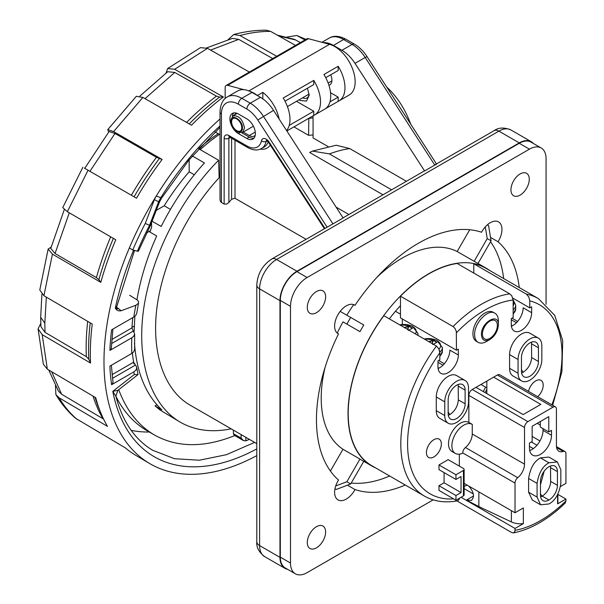 <?xml version="1.0" encoding="UTF-8"?>
<svg xmlns="http://www.w3.org/2000/svg" width="604" height="604" viewBox="0 0 604 604"><rect width="100%" height="100%" fill="white"/><g stroke="black" fill="none" stroke-linecap="round" stroke-linejoin="round"><path stroke-width="0.91" d="M412.064 328.402L412.328 328.025A43.39 34.217 -84.9 0 0 409.187 326.213L408.523 326.152A45.594 30.072 121.4 0 0 404.363 327.542M412.328 328.025L412.343 328.349A45.594 22.28 -61.2 0 0 408.908 330.161M409.187 326.213L409.014 326.417A43.163 34.043 -84.9 0 1 412.139 328.221L412.343 328.349M407.828 329.542L408.659 326.462A45.353 29.913 121.4 0 0 404.733 327.753M408.523 326.152L407.549 329.376M433.166 499.863L307.126 572.637A23.518 13.582 -60 0 1 295.364 573.8A23.518 13.582 -60 0 1 290.494 563.034L290.494 306.319A23.518 13.582 -60 0 1 307.126 277.515L529.444 149.158A23.518 13.582 -60 0 1 541.199 147.995A23.518 13.582 -60 0 1 546.076 158.761L546.076 304.303M295.364 573.8L285.179 567.919A23.518 13.582 -60 0 1 280.309 557.152L280.309 300.445A23.518 13.582 -60 0 1 296.942 271.634L519.259 143.284A23.518 13.582 -60 0 1 531.022 142.114L541.199 147.995M354.05 304.778L354.993 305.33A16.504 9.528 120 0 0 354.533 305.035A16.504 9.528 120 0 0 338.029 314.563A16.504 9.528 120 0 0 338.029 333.627A16.504 9.528 120 0 0 338.512 333.876A144.001 83.141 120 0 0 338.512 480.029A16.504 9.528 120 0 0 338.029 499.901A16.504 9.528 120 0 0 354.993 489.542A144.001 83.141 120 0 0 405.269 485.027M490.501 237.402L498.051 241.766A16.504 9.528 120 0 0 498.542 221.894A16.504 9.528 120 0 0 481.569 232.253A144.001 83.141 120 0 0 354.993 305.33M519.274 287.564A144.001 83.141 120 0 0 498.051 241.766M503.661 278.55A144.001 83.141 120 0 0 490.539 241.743M347.443 485.186L354.993 489.542M351.226 483.057A144.001 83.141 120 0 0 389.663 476.012M337.568 333.325L338.512 333.876M510.946 189.822A12.963 7.482 120 0 0 513.626 195.756A12.963 7.482 120 0 0 526.59 188.274A12.963 7.482 120 0 0 526.59 173.31A12.963 7.482 120 0 0 516.601 176.783A12.963 7.482 120 0 0 510.946 189.822M307.293 307.398A12.963 7.482 120 0 0 309.98 313.333A12.963 7.482 120 0 0 322.936 305.851A12.963 7.482 120 0 0 322.936 290.886A12.963 7.482 120 0 0 312.955 294.359A12.963 7.482 120 0 0 307.293 307.398M307.293 542.558A12.963 7.482 120 0 0 309.98 548.485A12.963 7.482 120 0 0 322.936 541.003A12.963 7.482 120 0 0 322.936 526.039A12.963 7.482 120 0 0 312.955 529.512A12.963 7.482 120 0 0 307.293 542.558M235.001 140.203L235.001 198.263L306.002 239.252M235.001 198.263L231.604 199.244A152.404 87.988 120 0 0 228.886 202.483L226.553 204.122L224.137 204.039L224.137 138.286A6.72 3.881 -120 0 1 228.886 135.538L246.877 145.926A21.117 12.193 -120 0 0 261.472 140.77A6.72 3.881 60 0 1 269.173 142.174L268.727 142.627L324.356 228.652M227.383 96.882L237.568 91A28.803 16.625 -120 0 1 251.966 92.427L260.452 97.327A28.803 16.625 -120 0 1 273.544 110.389L343.132 217.991L332.947 223.865L263.359 116.27A28.803 16.625 -120 0 0 250.275 103.208L241.789 98.309A28.803 16.625 -120 0 0 227.383 96.882C222.816 99.358 220.362 104.401 220.015 112.027A4.802 2.771 0 0 0 221.419 113.982L221.419 202.468L224.137 204.039M221.419 202.468L220.566 201.691L220.015 199.849L220.015 112.027M336.307 145.262L349.754 148.576A164.401 94.919 120 0 0 329.391 153.899L312.457 151.098L309.671 152.48L382.981 194.805M313.061 115.84L313.061 137.916L328.123 146.606M313.061 134.949L308.584 135.326L293.944 126.878M200.241 149.641A152.404 87.988 -60 0 1 219.388 134.367M198.686 148.75L218.618 160.249L219.131 177.742C186.749 212.57 162.838 262.43 156.965 307.421C151.234 352.358 163.865 389.867 189.807 404.967L256.798 443.646M349.754 148.576L406.409 181.283M343.049 217.863L423.668 171.317A9.604 5.542 60 0 1 424.597 170.962L355.009 63.36A28.803 16.625 -120 0 0 341.917 50.298L333.431 45.398A28.803 16.625 -120 0 0 323.299 42.665M218.24 133.703A146.402 84.522 120 0 0 199.252 148.123M469.731 229.731L457.16 251.506A114.239 65.957 120 0 0 377.243 276.987M353.68 304.627A114.239 65.957 120 0 0 346.824 315.205M340.173 311.37L363.797 325.005A114.239 65.957 120 0 0 359.954 331.656L342.981 321.856A114.239 65.957 120 0 0 337.251 333.083M325.095 367.315A114.239 65.957 120 0 0 342.981 449.263L330.411 471.037M483.291 391.573A103.201 59.585 120 0 0 485.586 387.119M400.467 305.684A103.201 59.585 120 0 0 389.346 318.874L399.599 324.778L412.049 325.926L417.945 333.378A13.922 8.033 0 0 1 417.591 335.182M234.775 435.582C204.054 447.881 177.282 447.685 154.465 435.001C138.308 425.518 126.395 410.41 118.716 389.686M154.465 435.001L146.998 430.69C133.862 423.026 123.473 411.513 115.832 396.149M233.333 430.093L233.438 433.672L234.193 435.25L243.488 440.61L245.858 440.867A196.081 113.212 120 0 0 249.339 439.334M194.292 174.76L189.18 171.808A152.404 87.988 120 0 0 164.228 205.79L170.434 209.377M308.833 118.278L308.584 135.326M313.061 117.825L309.105 118.429M192.344 155.975L204.446 162.959C187.474 181.593 173.054 202.763 161.2 226.477L151.982 221.155M136.965 299.622C140.566 278.421 147.142 257.206 156.693 235.975L149.905 232.049L151.634 227.187L151.498 222.476M134.828 316.345L134.126 331.536M134.465 343.042C136.595 372.404 145.73 394.669 161.864 409.837L155.069 405.911L159.977 409.973L180.309 422.211C194.979 430.531 211.928 432.736 231.158 428.84M218.618 160.249C180.422 198.814 151.438 256.187 143.722 308.493C136.149 360.754 150.313 404.763 180.309 422.211M189.18 159.743L189.18 171.808M155.998 210.547L164.228 205.79M134.231 326.069L131.966 327.383M156.942 404.831L155.069 405.911M243.488 440.61L241.109 438.104L233.438 433.672M436.45 163.948L494.095 130.66C498.489 127.474 504.091 127.24 510.893 129.943A24.001 13.854 120 0 0 498.896 131.136A9.604 5.542 -120 0 0 494.095 130.66M435.952 164.809C436.919 163.624 436.526 163.707 434.774 165.081L365.186 57.478L367.036 56.617C363.495 51.181 359.32 47.036 354.495 44.183L346.009 39.283C339.289 35.772 333.687 35.372 329.21 38.097L321.924 42.303M424.597 170.962L434.774 165.081M533.408 143.495A24.001 13.854 120 0 0 531.263 141.698A24.001 13.854 120 0 0 519.259 142.891L498.896 131.136L276.579 259.486A9.604 5.542 -120 0 0 271.777 259.01L332.947 223.865M519.259 142.891L296.942 271.241A24.001 13.854 120 0 0 279.969 300.641L279.969 557.349A24.001 13.854 120 0 0 284.945 568.334A24.001 13.854 120 0 0 287.572 569.3M255.228 135.251A10.079 5.821 -120 0 1 254.292 136.043A10.079 5.821 -120 0 1 249.256 135.538L243.238 132.072M246.877 118.882A11.997 6.931 60 0 1 254.714 129.46A11.997 6.931 60 0 1 252.88 139.079A11.997 6.931 60 0 1 246.877 138.482L238.391 133.582A11.997 6.931 60 0 1 230.554 123.005A11.997 6.931 60 0 1 232.389 113.393A11.997 6.931 60 0 1 238.391 113.982L246.877 118.882M253.944 138.18A11.997 6.931 60 0 1 249.256 137.108L241.781 132.797M232.359 116.27A11.997 6.931 60 0 1 233.703 112.91M489.504 270.381A114.239 65.957 120 0 0 485.926 268.04L476.08 262.355A114.239 65.957 120 0 0 474.132 261.298L487.217 238.633L485.306 226.87M457.16 251.506L474.132 261.298M485.926 268.04A114.239 65.957 120 0 0 369.799 337.334A114.239 65.957 120 0 0 371.687 465.911A114.239 65.957 120 0 0 375.507 467.836M342.981 321.856L359.954 331.656M335.726 485.956L346.87 481.728L359.954 459.063L342.981 449.263M359.954 459.063A114.239 65.957 120 0 0 361.841 460.225L371.687 465.911M363.759 461.335L350.705 483.947L336.217 489.444A152.404 87.988 -60 0 1 334.978 488.772M487.375 224.816A152.404 87.988 -60 0 1 488.576 225.556L491.06 240.853L478.006 263.465M234.435 114.987A10.079 5.821 60 0 1 235.726 113.68A10.079 5.821 60 0 1 236.881 113.273M511.286 319.75L516.443 322.732M512.366 325.76L511.301 325.141M437.968 362.279L443.004 365.178M438.866 368.183L437.998 367.677M346.87 481.728A140.4 81.064 120 0 0 350.705 483.947M350.705 317.447A140.4 81.064 120 0 0 346.87 324.099M491.06 240.853A140.4 81.064 120 0 0 487.217 238.633M329.391 153.899L391.611 189.822M336.118 207.142L348.87 214.503M82.869 167.248L62.733 207.587L67.354 211.694L115.764 239.78A223.035 128.765 120 0 0 100.793 282.347L52.427 254.141L48.154 249.044L39.781 289.995L43.918 295.726L92.261 324.046A223.035 128.765 120 0 0 90.532 363.057L42.197 334.639L38.067 328.87L43.36 364.22L47.339 369.165L95.696 397.681A223.035 128.765 120 0 0 100.702 412.638A223.035 128.765 120 0 0 107.512 426.401L59.124 397.809L55.893 394.623C61.336 403.827 67.942 411.747 75.727 418.376L125.466 447.964A223.035 128.765 120 0 0 135.825 455.356L149.528 463.457A223.201 128.863 -60 0 1 129.324 248.01L132.767 249.988A223.118 128.818 -60 0 1 145.239 223.472L154.375 199.667L159.448 202.144L161.434 198.331L160.755 197.757L158.761 201.457L149.8 224.62L150.607 225.013L150.411 225.556L149.581 225.247L149.8 224.62M103.571 419.078L61.608 394.231L58.377 391.045L48.75 369.995M90.532 363.057L88.788 359.161L86.364 356.662L45.028 332.351L40.898 326.59L40.687 317.334L44.817 323.163L45.028 332.351M100.793 282.347L98.89 279.667L96.406 277.629L55.047 253.506L50.774 248.41L64.266 209.663M67.354 211.694L88.048 170.237L136.512 198.218A223.035 128.765 120 0 1 162.136 159.464L156.466 157.312L114.964 133.469L109.097 131.521L84.756 168.335M162.136 159.464L113.605 131.589L142.899 97.44L191.513 125.224A223.035 128.765 120 0 1 223.359 96.98L219.607 97.101L216.413 96.127L174.767 72.435L145.013 98.648M139.894 96.066L167.738 71.717L174.767 72.435M272.721 58.573L238.739 39.373L232.464 38.392L206.659 47.897M300.414 42.59L294.352 39.336L277.251 35.115M55.893 394.623L55.455 385.775M38.067 328.87L40.778 323.434M48.154 249.044L51.129 247.149M88.048 170.237L84.356 168.101M142.899 97.44L136.353 96.285L107.738 129.633L108.72 132.019M113.605 131.589L107.738 129.633M249.369 72.057L207.497 48.328L200.445 47.641L167.625 68.554L166.047 73.016M223.359 96.98L174.662 69.271L167.625 68.554M304.975 39.955L296.783 35.493L286.968 37.063M295.515 45.413L270.668 31.4L266.296 30.2C255.688 30.102 244.824 31.551 233.695 34.541L228.191 39.615M276.707 56.278L239.977 35.523L233.695 34.541M111.31 348.523L109.905 350.426L131.823 337.772L133.688 336.247L134.639 333.989L131.936 327.904L111.846 339.508M134.639 349.369L133.56 352.079L131.823 353.446L109.905 366.099A215.047 124.152 -60 0 0 111.619 384.71L133.831 371.883L135.757 370.32L136.67 368.47L136.466 366.575L133.635 362.196L112.057 374.661M136.647 367.126L138.029 374.601L134.33 374.525L112.789 391.347L117.871 390.343L115.862 396.254L112.789 391.347A215.001 124.13 -60 0 0 256.798 448.908M129.596 295.25L137.659 300.263L138.565 301.819L138.407 303.314L135.877 305.254L121.2 310.743C118.558 311.279 116.602 310.418 115.326 308.161L116.746 306.636M136.693 313.499L135.643 315.582L133.831 317.017L111.619 329.837A215.047 124.152 -60 0 0 109.905 350.426M132.82 317.598A174.481 100.74 120 0 0 131.936 327.904M132.389 353.091A174.481 100.74 120 0 0 133.635 362.196L133.952 363.978M145.239 223.472L149.581 225.247A215.047 124.152 120 0 0 137.395 251.196L138.361 251.249M256.798 455.612A223.201 128.863 -60 0 1 149.528 463.457M113.039 382.475L111.619 384.71M129.324 248.01A223.201 128.863 -60 0 1 155.198 197.734A223.201 128.863 -60 0 1 156.308 195.938L154.375 199.667M137.395 251.196L132.767 249.988M220.015 125.904A215.001 124.13 -60 0 0 160.755 197.757L156.308 195.938A223.201 128.863 -60 0 1 220.015 118.95M386.703 87.029A223.201 128.863 -60 0 1 410.697 124.13M241.789 127.701A7.203 4.16 -120 0 0 238.64 120.46A7.203 4.16 -120 0 0 233.099 118.527A7.203 4.16 -120 0 0 233.099 126.84A7.203 4.16 -120 0 0 240.294 131A7.203 4.16 -120 0 0 241.789 127.701L242.468 128.093C242.785 119.683 230.607 112.654 230.924 121.434C231.294 125.662 233.219 128.992 236.692 131.423C240.173 133.008 242.098 131.898 242.468 128.093M230.924 121.434L230.924 120.256L232.917 115.862C238.874 115.296 242.74 119.381 244.499 128.093L242.514 132.487L237.712 132.012L236.7 131.43M560.557 486.477L565.933 483.374L565.933 453.702A4.802 2.771 120 0 0 564.936 451.505A4.802 2.771 120 0 0 563.215 451.43A11.997 6.931 -60 0 1 558.911 451.241A11.997 6.931 -60 0 1 556.427 445.752L556.427 409.104A4.802 2.771 120 0 0 555.431 406.907A4.802 2.771 120 0 0 553.03 407.141L527.911 421.645A4.802 2.771 -60 0 0 524.521 427.526L524.521 464.166A11.997 6.931 120 0 1 517.734 477.689A4.802 2.771 -60 0 0 515.016 483.094L515.016 512.766L464.129 483.389M555.431 406.907L499.765 374.767A4.802 2.771 120 0 0 497.364 375.008L493.634 377.16L540.814 404.401L523.162 414.593L475.982 387.353L472.252 389.505L527.911 421.645M513.43 532.909L514.804 531.633L515.016 530.32A109.203 63.05 120 0 0 565.933 500.927L565.201 503.072C548.243 519.387 530.984 529.331 513.43 532.909L511.626 532.501L456.934 500.927M565.933 500.927L565.933 499.047L557.885 494.404M551.852 404.839A109.203 63.05 120 0 0 529.784 300.86L528.81 296.942L526.386 294.133L473.778 263.759L473.778 273.076M453.076 326.568L455.091 328.553L456.33 331.46L456.465 350.214L400.467 317.885L400.467 296.194L453.076 326.568A114.005 65.821 120 0 1 509.753 293.846L511.777 295.832L513.151 300.007L513.151 317.493L511.286 318.572L511.286 324.446A14.398 8.313 120 0 0 514.268 331.037A14.398 8.313 120 0 0 525.359 327.179A14.398 8.313 120 0 0 531.648 312.691L531.648 306.809L529.784 307.889L512.856 298.119M537.25 423.313L540.301 425.073M486.847 393.627L486.847 381.079M485.095 392.615A106.802 61.661 120 0 0 486.847 389.255M531.648 312.691L523.162 307.791A14.398 8.313 -60 0 1 511.407 326.198M548.787 431.936L548.787 416.647L532.154 426.25L532.154 441.539L529.444 443.102L529.444 448.002A15.598 9.007 -60 0 0 532.675 455.144A15.598 9.007 -60 0 0 544.695 450.961A15.598 9.007 -60 0 0 551.505 435.265L551.505 430.365L548.787 431.936L540.301 427.036L540.301 421.547M551.505 435.265L543.019 430.365L543.019 428.606M529.784 300.86L529.784 307.889M509.753 293.846L457.145 263.472A114.005 65.821 120 0 0 400.467 296.194M557.598 494.661L557.598 503.857A14.398 8.313 0 0 0 557.885 502.211L557.885 494.125M565.933 499.047L557.598 503.857M541.833 359.523L541.833 345.805A16.799 9.702 120 0 0 538.353 338.104A16.799 9.702 120 0 0 525.404 342.611A16.799 9.702 120 0 0 518.073 359.523L518.073 373.242A16.799 9.702 120 0 0 521.554 380.935A16.799 9.702 120 0 0 534.495 376.435A16.799 9.702 120 0 0 541.833 359.523M538.353 338.104L529.867 333.212A16.799 9.702 120 0 0 516.918 337.712A16.799 9.702 120 0 0 509.587 354.623L509.587 368.342A16.799 9.702 120 0 0 513.068 376.035L521.554 380.935M532.109 499.908L540.595 504.808L548.961 503.955C555.151 500.731 559.115 493.868 560.837 483.374L560.837 469.655L557.356 461.962L548.961 462.792L540.474 457.892L548.87 457.062L557.356 461.962M517.643 321.434L511.981 318.165M498.383 324.839L498.383 320.92C498.338 317.191 497.183 314.624 494.91 313.234C488.108 308.402 474.072 323.223 474.631 334.639C474.676 338.368 475.831 340.935 478.096 342.325C480.429 343.601 483.23 343.329 486.507 341.494L489.897 339.539C495.046 335.975 497.87 331.075 498.383 324.839C498.798 312.019 481.003 322.287 481.418 334.639C481.924 340.279 484.755 341.917 489.897 339.539M521.463 369.754L523.162 372.26C528.319 368.704 531.143 363.804 531.641 357.568L531.497 342.136M523.162 372.26L521.607 372.993M538.436 347.768L538.436 361.486A11.997 6.931 -60 0 1 533.196 373.559A11.997 6.931 -60 0 1 523.955 376.775A11.997 6.931 -60 0 1 521.463 371.286L521.463 357.568A11.997 6.931 -60 0 1 526.703 345.488A11.997 6.931 -60 0 1 535.952 342.272A11.997 6.931 -60 0 1 538.436 347.768L531.648 343.85M548.961 500.029A11.997 6.931 -60 0 1 542.966 500.618A11.997 6.931 -60 0 1 540.482 495.129L540.482 481.411A11.997 6.931 -60 0 1 548.961 466.718A11.997 6.931 120 0 1 554.948 466.129A11.997 6.931 120 0 1 557.432 471.626L557.432 485.344A11.997 6.931 120 0 1 548.961 500.029L542.173 496.111A11.997 6.931 120 0 0 550.644 481.418L550.501 465.994M544.151 471.233L540.482 484.68M472.162 424.34A16.799 9.702 -60 0 0 455.363 434.042A16.799 9.702 -60 0 0 455.363 453.438A16.799 9.702 -60 0 0 462.747 453.143L462.747 452.917A4.802 2.771 -60 0 1 465.465 447.511A11.997 6.931 120 0 0 472.252 433.989L472.252 424.393A16.799 9.702 -60 0 0 472.162 424.34L468.772 422.385A16.799 9.702 -60 0 1 468.855 422.43L468.855 395.386A4.802 2.771 -60 0 1 472.252 389.505M472.079 424.295L468.855 422.43M459.35 466.129L459.35 454.178M515.016 530.32L515.016 528.447L461.048 497.288M459.35 498.27L459.146 499.493L457.772 500.769C445.284 503.132 434.17 501.569 424.416 496.073A114.005 65.821 -60 0 1 436.443 346.062L438.859 348.87L439.833 352.789L439.833 359.818L437.968 360.898L437.968 366.779A14.398 8.313 -60 0 0 440.95 373.37A14.398 8.313 -60 0 0 452.049 369.512A14.398 8.313 -60 0 0 458.338 355.016L449.852 350.116A14.398 8.313 120 0 1 438.089 368.523M456.465 350.214L458.338 349.142L458.338 355.016M424.416 496.073L371.807 465.699A114.005 65.821 -60 0 1 383.834 315.688L436.443 346.062M515.016 512.766L523.351 507.956L523.351 523.638A14.398 8.313 180 0 1 511.384 521.924L478.866 506.597L478.866 491.898M478.866 506.597L466.394 500.082L471.437 500.414C474.812 496.767 473.898 491.966 468.696 486.024M515.016 528.447L523.351 523.638M473.309 493.929L464.129 488.628M455.96 495.522L438.987 485.729L438.987 490.425L455.96 500.225L455.96 495.522L461.048 492.585L461.048 476.518L455.96 479.455L455.96 474.752L463.427 470.441A2.401 1.389 0 0 0 464.129 469.459A2.401 1.389 0 0 0 463.427 468.478L448.153 459.659L438.987 464.952L455.96 474.752M438.987 485.729L444.076 482.785L461.048 492.585M444.076 482.785L444.076 472.592M438.987 464.952L438.987 469.655L455.96 479.455M463.427 470.441L463.427 495.914A2.401 1.389 0 0 0 464.129 494.933L464.129 469.459M463.427 495.914L455.96 500.225M444.755 415.567L444.755 401.856A16.799 9.702 -60 0 1 452.086 384.937A16.799 9.702 -60 0 1 465.035 380.437A16.799 9.702 -60 0 1 468.515 388.138L468.515 401.856A16.799 9.702 -60 0 1 461.184 418.761A16.799 9.702 -60 0 1 448.236 423.261A16.799 9.702 -60 0 1 444.755 415.567L436.269 410.675L436.269 396.956A16.799 9.702 -60 0 1 443.6 380.044A16.799 9.702 -60 0 1 456.549 375.537L465.035 380.437M448.236 423.261L439.75 418.361A16.799 9.702 -60 0 1 436.269 410.675M540.595 504.808L537.077 497.092L537.077 483.366C538.798 472.887 542.754 466.024 548.961 462.792M532.313 500.021L528.591 492.192L528.591 478.474C530.289 468.017 534.246 461.154 540.474 457.892M402.332 318.965L402.332 324.393M444.325 363.759L438.663 360.497M458.187 384.469L458.33 399.893C457.832 406.137 455.008 411.037 449.852 414.593L448.296 415.318M448.153 399.893L448.153 413.612A11.997 6.931 120 0 0 450.637 419.108A11.997 6.931 120 0 0 459.886 415.892A11.997 6.931 120 0 0 465.125 403.812L465.125 390.093A11.997 6.931 120 0 0 462.634 384.605A11.997 6.931 120 0 0 453.393 387.821A11.997 6.931 120 0 0 448.153 399.893M540.482 494.064L542.158 496.118A11.997 6.931 -60 0 1 540.625 496.835M467.202 485.163A103.443 59.72 -60 0 1 464.129 486.333M493.634 377.16L475.982 387.353M543.019 430.365A15.598 9.007 -60 0 1 529.685 450.524M528.523 391.369A10.562 6.1 -60 0 1 541.003 380.361A10.562 6.1 -60 0 1 537.711 396.677M455.363 453.438L451.973 451.482A16.799 9.702 -60 0 1 451.973 432.079A16.799 9.702 -60 0 1 468.772 422.385M441.365 443.985A10.562 6.1 120 0 0 439.176 439.153A10.562 6.1 120 0 0 428.614 445.246A10.562 6.1 120 0 0 428.614 457.439A10.562 6.1 120 0 0 433.899 456.918A10.562 6.1 120 0 0 441.365 443.985M473.778 263.759A114.005 65.821 -60 0 1 485.805 268.244L538.413 298.618A114.005 65.821 120 0 0 526.386 294.133M478.104 342.332L476.413 341.351A16.799 9.702 -60 0 1 476.405 321.947A16.799 9.702 -60 0 1 493.211 312.253L494.902 313.227M482.43 334.05A10.562 6.1 120 0 0 484.619 338.882A10.562 6.1 120 0 0 495.182 332.789A10.562 6.1 120 0 0 495.182 320.596A10.562 6.1 120 0 0 487.043 323.419A10.562 6.1 120 0 0 482.43 334.05M436.503 342.513L436.767 342.136A43.39 34.217 -84.9 0 0 433.627 340.324L432.962 340.256A45.594 30.072 121.4 0 0 428.802 341.645M436.767 342.136L436.783 342.46A45.594 22.28 -61.2 0 0 433.347 344.272M433.627 340.324L433.453 340.528A43.163 34.043 -84.9 0 1 436.579 342.332L436.783 342.46M432.268 343.653L433.091 340.573A45.353 29.913 121.4 0 0 429.172 341.864M439.818 352.336L439.357 350.071M432.962 340.256L431.988 343.487M513.151 310.003L513.151 308.75M325.526 108.637L338.18 101.336A28.803 16.625 -120 0 0 339.003 100.913L349.188 95.032A28.803 16.625 -120 0 0 352.426 68.516A28.803 16.625 -120 0 0 329.52 44.334L308.455 38.686A4.802 2.771 -120 0 0 306.93 38.822L226.153 85.466A4.802 2.771 -120 0 0 225.156 87.663L225.156 98.512M244.008 89.702L227.67 85.33A4.802 2.771 -120 0 0 226.153 85.466M249.641 91.242A28.803 16.625 -120 0 1 257.402 95.5L257.402 95.568M215.115 131.898L220.015 134.73M338.18 101.336L338.18 97.131L329.95 101.88M338.18 97.131L330.531 92.714M286.855 130.97L313.74 115.447A28.803 16.625 -120 0 0 314.563 115.017L324.748 109.143A28.803 16.625 -120 0 0 323.925 74.511L338.18 66.281L338.18 70.479L325.73 77.667M289.225 125.398L313.74 111.242L313.74 115.447M296.526 101.306L313.74 111.242M285.005 101.185L313.74 84.59L313.74 80.392L283.193 98.029A28.803 16.625 -120 0 1 286.575 130.532M257.402 95.5L262.831 92.367L262.831 98.86M131.196 430.35A207.361 119.72 120 0 0 149.309 432.019M279.146 119.048A28.803 16.625 -120 0 0 262.831 92.367M339.003 100.913A28.803 16.625 -120 0 0 338.18 66.281M314.563 115.017A28.803 16.625 -120 0 0 313.74 80.392M330.682 74.813A10.321 5.957 60 0 1 329.761 84.907A10.321 5.957 60 0 1 328.916 85.255M309.12 94.216L308.425 96.58L307.028 98.037L304.99 98.52L302.498 97.856M307.466 88.214L309.157 95.273L306.522 101.095L300.165 100.468L299.131 99.803M415.431 333.929A12.163 7.022 0 0 0 412.63 326.522A12.163 7.022 0 0 0 399.803 324.907M408.878 330.146A45.353 22.159 -61.2 0 1 412.064 328.485M280.309 557.152L290.494 563.034M280.309 300.445L290.494 306.319M296.942 271.634L307.126 277.515M519.259 143.284L529.444 149.158M150.532 230.66L146.734 232.857M245.858 437.326L245.858 440.867M241.109 434.586L241.109 438.104M296.942 271.241L276.579 259.486A24.001 13.854 120 0 0 259.607 288.878L259.607 545.593A9.604 5.542 180 0 1 256.798 541.675C256.232 547.065 258.829 552.033 264.575 556.578A24.001 13.854 120 0 1 259.607 545.593L279.969 557.349M279.969 300.641L259.607 288.878A9.604 5.542 180 0 1 256.798 284.96L256.798 541.675M249.256 135.538L255.266 132.072M246.877 138.482L249.256 137.108M238.391 133.582L239.72 132.812M228.886 135.538A3.36 1.94 -60 0 0 229.588 137.078L247.572 147.467A3.36 1.94 -60 0 1 246.877 145.926M268.244 141.955A24.477 14.134 60 0 1 264.212 146.946L261.494 148.508A24.477 14.134 -120 0 0 266.168 141.321A3.36 2.31 -168.1 0 1 261.472 140.77M267.043 140.815L266.168 141.321A3.36 1.94 60 0 1 266.553 140.536M229.331 136.949A3.36 1.94 -120 0 0 228.886 138.286A3.36 1.94 180 0 1 224.137 138.286M228.886 202.483L228.886 138.286L230.283 137.478M324.899 228.342L269.173 142.174M270.275 145.028A26.878 15.523 60 0 1 260.196 149.143M231.604 138.248L231.604 199.244M260.452 97.327L250.275 103.208A4.802 2.771 120 0 0 246.877 109.082L238.391 104.19A24.001 13.854 -120 0 0 221.419 113.982M273.544 110.389L257.787 119.97A24.001 13.854 -120 0 0 246.877 109.082M251.966 92.427L241.789 98.309A4.802 2.771 120 0 0 238.391 104.19M327.066 227.089L257.787 119.97M355.009 63.36L365.186 57.478A28.803 16.625 -120 0 0 352.094 44.417A4.802 2.771 -60 0 1 354.495 44.183M341.917 50.298L352.094 44.417L343.608 39.517A4.802 2.771 -60 0 1 346.009 39.283M333.431 45.398L343.608 39.517A28.803 16.625 -120 0 0 329.21 38.097M102.982 418.685A218.384 126.085 -60 0 1 93.031 396.118M100.702 412.638L98.799 407.994A219.667 126.825 -60 0 1 95.017 397.281M86.364 356.662A218.384 126.085 -60 0 1 87.701 321.373M88.788 359.161A219.667 126.825 -60 0 1 90.23 322.853M96.406 277.629A218.384 126.085 -60 0 1 110.691 236.836M98.89 279.667A219.667 126.825 -60 0 1 113.363 238.391M131.378 195.251A218.384 126.085 -60 0 1 156.466 157.312M134.073 196.806A219.667 126.825 -60 0 1 159.305 158.641M186.583 122.408A218.384 126.085 -60 0 1 216.413 96.127M189.226 123.911A219.667 126.825 -60 0 1 219.607 97.101M51.687 371.732L61.608 394.231M46.357 297.153L44.817 323.163M69.294 212.812L55.047 253.506M114.964 133.469L89.936 171.325M238.739 39.373L210.585 50.079M295.817 40L278.837 36.006M77.033 419.312C70.102 413.423 64.13 406.258 59.124 397.809M47.339 369.165L42.197 334.639M43.918 295.726L52.427 254.141M174.662 69.271L207.497 48.328M298.248 36.164L305.934 39.403M239.977 35.523C250.615 32.669 260.853 31.302 270.668 31.4M133.318 331.03L111.559 343.593M131.823 337.772A184.084 106.281 120 0 0 131.823 353.446M135.432 365.08L112.472 378.338M133.831 371.883A184.084 106.281 120 0 0 134.33 374.525M135.877 305.254A184.084 106.281 120 0 0 133.831 317.017M116.678 307.345L121.2 310.743M115.326 308.161A215.001 124.13 -60 0 1 133.62 250.207M254.631 442.392L226.424 454.699L199.358 460.218L174.473 458.715L152.699 450.282C134.866 439.644 122.582 421.637 115.862 396.254L115.862 396.254M116.965 308.652A5.761 3.36 120.4 0 0 118.678 308.516M556.594 447.609L563.215 451.43M497.364 375.008L553.03 407.141M513.151 300.007A109.203 63.05 120 0 0 456.465 332.728M532.154 436.443L539.953 440.943M509.587 354.623L518.073 359.523M509.587 368.342L518.073 373.242M538.436 361.486L531.648 357.568M557.432 485.344L550.644 481.418M557.432 471.626L550.644 467.707M465.465 447.511L517.734 477.689M462.747 452.917L515.016 483.094M472.252 433.989L524.521 464.166M468.855 395.386L524.521 427.526M453.627 498.881A109.203 63.05 -60 0 1 408.002 452.819A109.203 63.05 -60 0 1 439.833 352.789M511.384 521.924L511.384 510.667M473.521 495.967L466.394 500.082M436.269 396.956L444.755 401.856M537.077 483.366L528.591 478.474M537.077 497.092L528.591 492.192M448.153 412.079L449.852 414.593M465.125 403.812L458.338 399.893M465.125 390.093L458.338 386.175M438.98 349.12A12.163 7.022 0 0 0 437.764 341.079A12.163 7.022 0 0 0 424.242 339.018M433.317 344.257A45.353 22.159 -61.2 0 1 436.496 342.589M439.803 352.064L439.969 352.011A13.922 8.033 0 0 0 442.385 347.489L436.488 340.029L424.023 338.889M439.833 355.937A13.922 8.033 0 0 0 442.385 351.302L442.385 347.489M513.151 305.76A12.163 7.022 0 0 0 513.151 300.784M513.151 309.731L513.287 309.686A13.922 8.033 0 0 0 515.703 305.156L513.151 299.841M513.151 313.612A13.922 8.033 0 0 0 515.703 308.976L515.703 305.156M227.67 85.33L308.455 38.686M248.735 90.97L329.52 44.334M412.185 328.372L408.296 330.433M417.945 335.386L417.945 333.378M271.777 259.01C262.491 265.186 257.493 273.831 256.798 284.96M284.945 568.334L264.575 556.578M531.263 141.698L510.893 129.943M261.494 148.508C257.704 150.743 253.061 150.396 247.572 147.467M266.809 140.332L266.341 140.468L268.727 142.627M229.588 137.078L229.112 136.882L229.588 136.746M367.036 56.617L436.443 163.941M395.454 311.279L400.467 314.171M336.3 145.217L312.449 151.083M481.154 384.363A23.073 23.073 0 0 0 486.847 387.67M41.903 294.291L40.687 317.334M296.783 35.493L305.949 39.388M134.639 334.042L134.639 349.316M138.565 302.914L136.663 313.672M150.411 225.556L138.376 251.204M134.511 250.441L116.715 306.779M113.023 382.355L111.362 365.261M111.31 348.561L112.91 329.089M220.015 127.346L188.924 160.052L161.434 198.331M138.029 374.601L117.878 390.343M150.607 225.013L159.448 202.144M116.474 308.448L117.138 308.931L116.753 306.613M237.191 113.393L232.917 115.862M331.875 80.898L328.146 83.05M309.105 94.043L287.421 106.561M253.408 126.198L242.514 132.487M564.936 451.505L556.458 446.613M552.66 405.307L561.901 371.679L562.709 340.686L554.744 315.386L538.413 298.618M536.971 445.224L531.369 441.992M486.847 382.075L485.986 381.577M436.624 342.483L432.736 344.544M439.833 356.617L442.385 351.302M513.151 314.291L515.703 308.976M533.332 448.598L529.444 446.356"/></g></svg>
